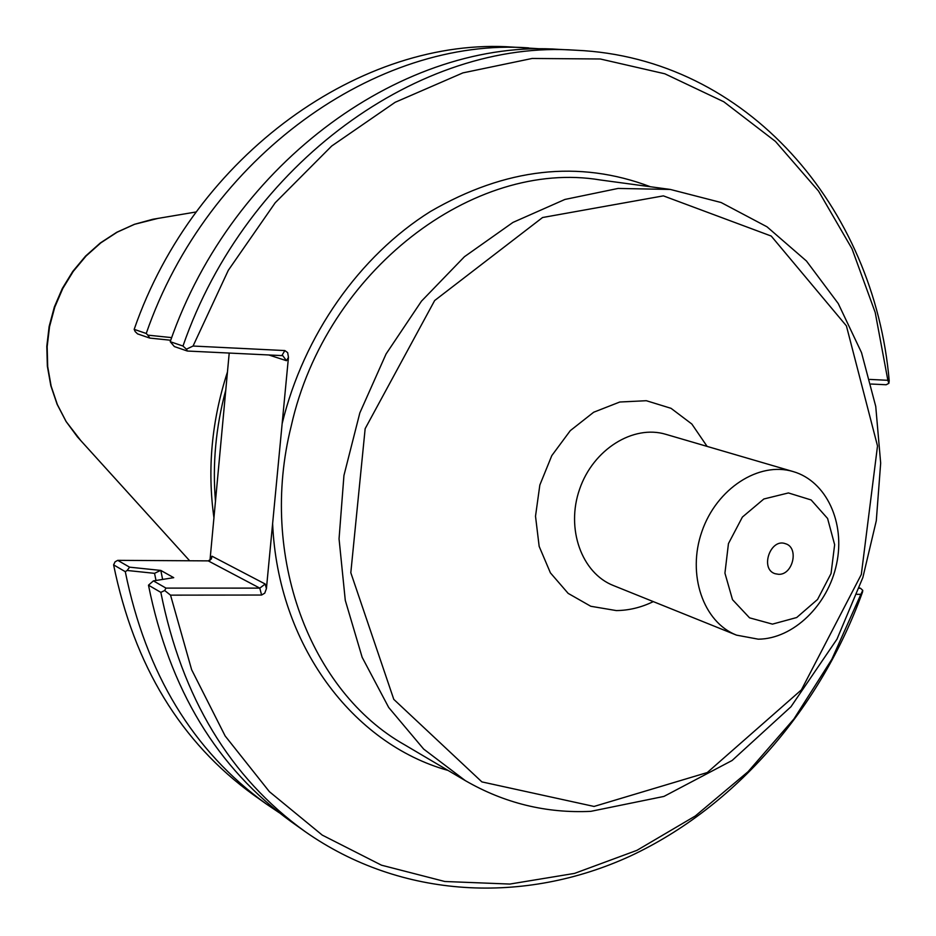 <?xml version="1.0" encoding="UTF-8"?>
<svg xmlns="http://www.w3.org/2000/svg" width="936" height="936" viewBox="0 0 936 936"><rect width="100%" height="100%" fill="white"/><g stroke="black" fill="none" stroke-linecap="round" stroke-linejoin="round"><path stroke-width="1.4" d="M268.796 354.966L286.474 360.699L288.464 357.341L266.421 588.627L265.204 584.017L259.787 588.124L165.976 588.1L153.41 580.882L173.722 577.676L160.805 570.422L129.577 567.169L127.144 570.469L154.557 573.335L160.547 570.422M758.3 639.183C793.342 638.902 828.103 605.065 836.608 563.858C845.454 522.709 826.418 481.174 793.213 471.592C759.037 461.167 716.59 488.51 701.906 531.531C686.802 574.411 703.205 622.159 736.503 635.135L758.3 639.183M778.53 574.306L775.09 573.71C759.622 569.029 770.445 537.814 785.491 543.722C799.297 547.525 792.991 575.16 778.53 574.306M772.457 624.125L796.7 617.526L817.549 599.473L831.051 573.534L834.643 544.693L827.588 518.474L811.149 499.964L788.428 492.944L763.846 498.993L742.388 517.07L728.454 543.594L724.932 573.148L732.514 599.672L749.537 617.83L772.457 624.125M171.686 337.615L147.853 335.146L149.76 338.083L170.726 340.248M147.853 335.146L146.227 333.485L134.176 329.367L135.182 331.59L137.533 333.871L149.76 338.083M288.464 357.341L287.668 352.638L284.848 350.567L193.062 346.039L186.404 349.186L182.976 346.039L170.212 341.687L174.365 346.566L187.34 351.035L281.865 355.598L282.871 355.785L286.474 360.699M155.996 580.46L154.557 573.335M162.618 579.407L160.805 570.422M279.139 812.659L266.351 804.024C192.98 751.023 145.957 673.569 125.284 571.674L127.144 570.469M165.976 588.1L164.666 590.511L160.84 592.371L148.485 585.175L153.41 580.882M129.577 567.169L117.725 560.348L208.213 560.875L259.787 588.124L261.6 595.039L264.759 593.155L266.421 588.627M859.388 587.89L860.512 588.276L859.248 588.276M857.048 594.337L860.874 594.337L862.758 590.347L860.512 588.276M862.758 590.347L862.559 591.938C820.79 707.85 735.673 806.809 630.244 856.089C524.85 904.504 401.462 899.285 304.972 831.496C229.893 777.289 181.853 697.577 160.84 592.371M871.053 384.029L886.158 384.755L888.872 383.339L887.866 380.308L869.883 379.419M265.204 584.017L211.969 556.195L211.384 558.944L208.213 560.875M229.215 353.059L209.98 560.407M164.666 590.511L170.539 595.144L261.6 595.039M117.725 560.348L115.058 561.834L113.607 564.876L125.284 571.674M186.404 349.186L187.34 351.035M215.502 501.556C212.332 464.361 215.771 427.144 225.81 389.902M193.062 346.039L228.302 270.317L275.219 202.749L331.672 146.039L395.144 102.293L462.887 72.891L532.139 58.465L600.257 58.98L664.829 73.792L723.809 101.778L775.476 141.441L818.52 191.049L851.971 248.707L875.207 312.448L887.866 380.308M170.212 341.687C232.888 160.337 406.002 38.247 559.471 49.409L575.897 50.228C747.408 57.716 874.411 207.804 889.2 380.8L888.872 383.339M575.897 50.228C421.258 38.938 246.414 162.513 182.976 346.039M860.874 594.337L831.847 659.283L793.927 718.965L748.039 771.732L695.272 816.016L636.936 850.344L574.54 873.393L509.839 884.064L444.775 881.49L381.49 865.192L322.241 835.099L269.381 791.669L225.155 735.977L191.634 669.708L170.539 595.144M148.485 585.175C169.381 689.235 217.082 768.163 291.576 821.972L304.972 831.496M266.351 804.024L253.644 794.992C180.847 742.388 134.164 665.683 113.607 564.876M134.176 329.367C194.723 154.218 362.911 36.293 512.986 47.116L543.933 49.035M146.227 333.485C207.488 156.265 377.337 36.949 528.559 47.888M227.46 371.978C211.641 420.72 207.149 469.427 213.981 518.099M272.622 523.516C277.793 644.67 352.673 743.874 448.016 770.422M650.415 186.755C578.869 159.646 505.51 167.918 430.361 211.548C359.67 255.797 303.603 335.17 282.157 423.575M465.332 780.636L404.539 744.752C310.389 691.716 258.476 556.078 291.236 425.962C325.962 270.527 474.131 158.734 600.385 179.981L670.34 189.446L618.076 188.44L564.899 199.45L512.951 222.417L464.431 256.721L421.481 301.146L386.077 353.96L359.834 412.916L343.945 475.465L339.054 538.843L345.279 600.327L362.15 657.306L388.721 707.511L423.669 749.081L465.332 780.636C504.445 803.205 546.273 813.442 590.803 811.348L663.94 796.419L732.127 760.477L790.99 706.727L836.971 639.171L862.863 577.524L876.295 520.744L880.671 463.098L875.745 406.423L861.518 352.615L838.235 303.521L806.446 261.004L766.993 226.804L721.106 202.515L670.34 189.446M594.044 806.446L481.888 781.899L393.787 699.367L350.813 572.703L365.157 428.665L434.667 300.526L542.576 217.515L663.378 195.87L771.241 236.059L846.401 325.868L877.512 445.957L861.319 574.482L801.391 689.89L707.265 772.551L594.044 806.446M707.113 446.402L691.844 424.031L671.03 408.318L646.331 400.713L619.784 402.012L593.67 412.238L570.305 430.63L551.795 455.621L539.838 485.035L535.509 516.216L539.159 546.378L550.403 572.855L568.152 593.377L590.78 606.271L616.286 610.576C628.91 610.459 641.242 607.476 653.293 601.614M736.503 635.135L613.408 585.538C581.642 573.136 565.672 528.711 579.63 489.13C593.178 449.409 633.216 424.406 665.847 434.327L793.213 471.592M211.969 556.195L210.202 559.061M284.848 350.567L281.865 355.598M80.824 440.634L66.187 421.621L57.353 404.574L51.129 386.088L47.701 366.631L47.163 346.659L49.538 326.664L54.779 307.125L62.759 288.545L73.265 271.37L86.065 256.019L100.807 242.857L117.129 232.198L134.62 224.277L157.88 218.416M189.657 560.769L77.407 436.866L66.046 421.446L57.108 404.27L50.837 385.737L47.362 366.269L46.8 346.332L49.152 326.418L54.358 306.973L62.302 288.499L72.786 271.393L85.574 256.09L100.351 242.951L116.754 232.28L134.398 224.324L152.872 219.258L196.186 211.957"/></g></svg>

